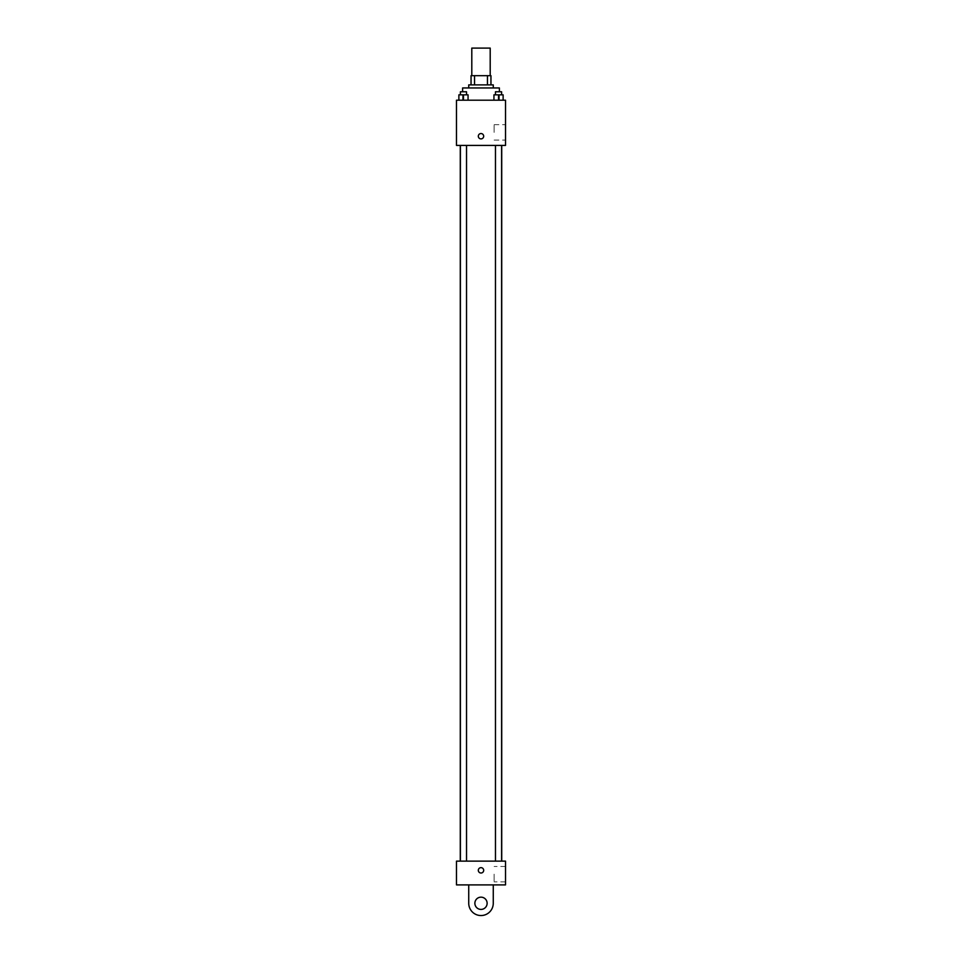 <?xml version="1.0" encoding="UTF-8"?>
<svg xmlns="http://www.w3.org/2000/svg" width="962" height="962" viewBox="0 0 962 962"><rect width="100%" height="100%" fill="white"/><g stroke="black" fill="none" stroke-linecap="round" stroke-linejoin="round"><path stroke-width="0.72" stroke-dasharray="4.81 3.61" d="M471.801 48.1L490.199 48.1M481 75.685L471.801 75.685L481 75.685M487.445 84.884L487.445 75.685L490.957 75.685L490.957 84.884L474.555 84.884L490.957 84.884M487.445 75.685L471.043 75.685M474.555 84.884L471.043 84.884L474.555 84.884L474.555 75.685M493.265 84.884L468.734 84.884M468.734 87.951L493.265 87.951L468.734 87.951M462.614 87.951L499.386 87.951M481 100.204L462.614 100.204L481 100.204M458.874 100.204L468.061 100.204L458.874 100.204L468.061 100.204L458.874 100.204L468.061 100.204L463.468 100.204L463.468 94.841L458.874 94.841L466.534 94.841L458.874 94.841L458.874 100.204L463.468 100.204L458.874 100.204L458.874 94.841L458.874 100.204L468.061 100.204L463.468 100.204L463.468 94.841L468.061 94.841L460.401 94.841L468.061 94.841L468.061 100.204L468.061 94.841M493.939 100.204L503.126 100.204L493.939 100.204L503.126 100.204L493.939 100.204L503.126 100.204L498.532 100.204L498.532 94.841L493.939 94.841L501.599 94.841L493.939 94.841L493.939 100.204L498.532 100.204L493.939 100.204L493.939 94.841L493.939 100.204L503.126 100.204L498.532 100.204L498.532 94.841L503.126 94.841L495.466 94.841L503.126 94.841L503.126 100.204L503.126 94.841M505.519 100.204L456.481 100.204L456.481 145.418L505.519 145.418L505.519 100.204M456.481 136.219L456.481 138.901L456.481 136.219M481 145.418L460.281 145.418L481 145.418M498.532 145.418L495.466 145.418L498.532 145.418M463.468 145.418L460.401 145.418L463.468 145.418M505.519 132.395L505.519 124.699L505.519 132.395M481 133.538A2.682 2.682 0 0 0 478.679 137.566A2.682 2.682 0 0 0 483.321 137.566A2.682 2.682 0 0 0 481 133.538A2.682 2.682 0 0 0 478.679 137.566A2.682 2.682 0 0 0 483.321 137.566A2.682 2.682 0 0 0 481 133.538M481 138.901A2.682 2.682 0 0 1 478.679 134.884A2.682 2.682 0 0 1 483.321 134.884A2.682 2.682 0 0 1 481 138.901M494.119 132.395L494.119 124.699L494.119 132.395M481 861.134L460.281 861.134L481 861.134M498.532 861.134L495.466 861.134L498.532 861.134M463.468 861.134L460.401 861.134L463.468 861.134M505.519 861.134L456.481 861.134L456.481 884.896L505.519 884.896L505.519 861.134L456.481 861.134M495.466 94.841L495.466 91.775L501.599 91.775L495.466 91.775L501.599 91.775L501.599 94.841M498.532 100.204L498.532 94.841M460.401 94.841L460.401 91.775L466.534 91.775L460.401 91.775L466.534 91.775L466.534 94.841M463.468 100.204L463.468 94.841M478.318 870.333A2.682 2.682 0 0 0 482.347 872.654A2.682 2.682 0 0 0 482.347 868.013A2.682 2.682 0 0 0 478.318 870.333M505.519 874.157L505.519 881.853L505.519 874.157M494.119 874.157L494.119 881.853L494.119 874.157M483.682 870.333A2.682 2.682 0 0 0 479.653 868.013A2.682 2.682 0 0 0 479.653 872.654A2.682 2.682 0 0 0 483.682 870.333A2.682 2.682 0 0 1 479.653 872.654A2.682 2.682 0 0 1 479.653 868.013A2.682 2.682 0 0 1 483.682 870.333M456.481 873.015L456.481 867.652L456.481 873.015M468.734 884.896L468.734 903.282L468.734 884.896L493.265 884.896L493.265 903.282A12.265 12.265 0 0 1 481 915.547A12.265 12.265 0 0 1 468.734 903.282A12.265 12.265 0 0 0 481 915.547A12.265 12.265 0 0 0 493.265 903.282A12.265 12.265 0 0 1 481 915.547A12.265 12.265 0 0 1 468.734 903.282L468.734 884.896L493.265 884.896M481 909.415A6.133 6.133 0 0 1 475.697 900.216A6.133 6.133 0 0 1 486.303 900.216A6.133 6.133 0 0 1 481 909.415A6.133 6.133 0 0 1 475.697 900.216A6.133 6.133 0 0 1 486.303 900.216A6.133 6.133 0 0 1 481 909.415A6.133 6.133 0 0 1 475.697 900.216A6.133 6.133 0 0 1 486.303 900.216A6.133 6.133 0 0 1 481 909.415M481 897.149A6.133 6.133 0 0 1 486.303 906.348A6.133 6.133 0 0 1 475.697 906.348A6.133 6.133 0 0 1 481 897.149A6.133 6.133 0 0 0 475.697 906.348A6.133 6.133 0 0 0 486.303 906.348A6.133 6.133 0 0 0 481 897.149M499.386 100.204L499.386 91.775M462.614 100.204L462.614 91.775M494.119 140.079L505.519 140.079M494.119 124.699L505.519 124.699M466.534 861.134L466.534 145.418M460.401 861.134L460.401 145.418M501.599 861.134L501.599 145.418M495.466 861.134L495.466 145.418M505.519 866.473L494.119 866.473M505.519 881.853L494.119 881.853"/><path stroke-width="1.44" d="M490.199 75.685L490.199 48.1L471.801 48.1L471.801 75.685M474.555 84.884L474.555 75.685L471.043 75.685L471.043 84.884L471.043 75.685M474.555 75.685L490.957 75.685L490.957 84.884M487.445 84.884L487.445 75.685M468.734 87.951L468.734 84.884L493.265 84.884L493.265 87.951M499.386 91.775L499.386 87.951L462.614 87.951L462.614 91.775M456.481 100.204L505.519 100.204L505.519 145.418L456.481 145.418L456.481 100.204M481 138.901A2.682 2.682 0 0 1 478.679 134.884A2.682 2.682 0 0 1 483.321 134.884A2.682 2.682 0 0 1 481 138.901M456.481 861.134L505.519 861.134L505.519 884.896L456.481 884.896L456.481 861.134L505.519 861.134M493.939 100.204L493.939 94.841L503.126 94.841L503.126 100.204L503.126 94.841M498.532 100.204L498.532 94.841M501.599 94.841L501.599 91.775L495.466 91.775L495.466 94.841M458.874 100.204L458.874 94.841L468.061 94.841L468.061 100.204L468.061 94.841M463.468 100.204L463.468 94.841M466.534 94.841L466.534 91.775L460.401 91.775L460.401 94.841M478.318 870.333A2.682 2.682 0 0 1 482.347 868.013A2.682 2.682 0 0 1 482.347 872.654A2.682 2.682 0 0 1 478.318 870.333M493.265 884.896L493.265 903.282A12.265 12.265 0 0 1 481 915.547A12.265 12.265 0 0 1 468.734 903.282L468.734 884.896M481 909.415A6.133 6.133 0 0 1 475.697 900.216A6.133 6.133 0 0 1 486.303 900.216A6.133 6.133 0 0 1 481 909.415M501.719 861.134L501.719 145.418M460.281 861.134L460.281 145.418M495.466 145.418L495.466 861.134M501.599 145.418L501.599 861.134M466.534 861.134L466.534 145.418M460.401 861.134L460.401 145.418"/></g></svg>
